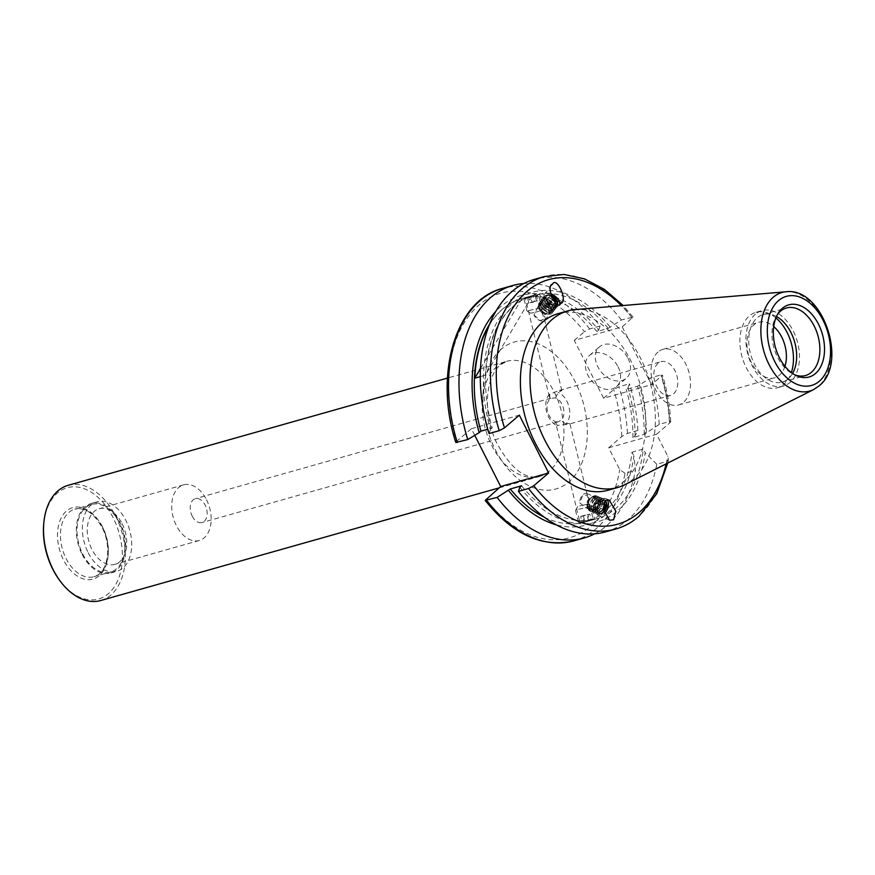 <?xml version="1.0" encoding="UTF-8"?>
<svg xmlns="http://www.w3.org/2000/svg" width="875" height="875" viewBox="0 0 875 875"><rect width="100%" height="100%" fill="white"/><g stroke="black" fill="none" stroke-linecap="round" stroke-linejoin="round"><path stroke-width="0.66" stroke-dasharray="4.38 3.28" d="M555.592 397.983L558.042 392.481L561.848 390.589L559.398 390.403L549.719 394.078L549.894 399.066L550.933 398.158L555.592 397.983A12.381 8.061 74.2 0 1 561.936 404.206A12.381 8.061 74.2 0 1 561.061 420.427L557.67 422.002L555.362 421.52L557.43 425.731L558.709 425.217C568.389 424.298 571.298 423.741 567.438 423.544L565.753 424.134A17.544 11.43 74.2 0 0 566.891 401.253A17.544 11.43 74.2 0 0 558.042 392.481M670.589 395.434A17.544 11.43 -105.8 0 1 656.666 386.4A17.544 11.43 -105.8 0 1 658.066 363.278A17.544 11.43 -105.8 0 1 661.041 361.67A17.544 11.43 -105.8 0 1 674.964 370.694A17.544 11.43 -105.8 0 1 673.564 393.816A17.544 11.43 -105.8 0 1 670.589 395.434L568.947 424.167L569.877 423.544L567.438 423.544M549.719 394.078A17.544 11.43 74.2 0 0 548.592 416.959A17.544 11.43 74.2 0 0 557.43 425.731M527.472 297.008L538.42 294.438L525.186 297.664L549.894 399.066A12.381 8.061 74.2 0 0 549.019 415.286A12.381 8.061 74.2 0 0 555.362 421.52L580.07 522.922L591.03 520.352L580.07 522.922M192.227 516.163A12.381 8.061 74.2 0 0 202.048 522.539A12.381 8.061 74.2 0 0 205.144 505.083A12.381 8.061 74.2 0 0 195.311 498.706A12.381 8.061 74.2 0 0 192.227 516.163M122.084 523.611A28.897 18.823 -105.8 0 1 114.888 564.353A28.897 18.823 -105.8 0 1 91.952 549.478A28.897 18.823 -105.8 0 1 99.159 508.736A28.897 18.823 -105.8 0 1 122.084 523.611M206.5 499.745A28.897 18.823 -105.8 0 1 199.303 540.477A28.897 18.823 -105.8 0 1 176.367 525.602A28.897 18.823 -105.8 0 1 183.575 484.87A28.897 18.823 -105.8 0 1 206.5 499.745M538.114 306.742L534.002 315.087A6.814 3.697 37.7 0 0 538.956 320.108A6.814 3.697 37.7 0 0 544.458 320.578A6.814 3.697 37.7 0 0 544.83 320.206A6.814 3.697 37.7 0 0 542.194 313.512L541.844 308.459L538.114 306.742L537.425 307.519L546.438 295.881A6.814 3.697 37.7 0 0 549.183 302.673A6.814 3.697 37.7 0 0 556.839 304.588A6.814 3.697 37.7 0 0 557.211 304.216A6.814 3.697 37.7 0 0 557.342 304.019M550.867 295.356A6.814 3.697 37.7 0 0 546.809 295.509A6.814 3.697 37.7 0 0 546.438 295.881M550.484 293.639A9.286 5.042 37.7 0 0 544.983 293.858A9.286 5.042 37.7 0 0 544.48 294.361A9.286 5.042 37.7 0 0 548.231 303.625A9.286 5.042 37.7 0 0 558.666 306.239A9.286 5.042 37.7 0 0 559.169 305.736A9.286 5.042 37.7 0 0 559.781 304.008M589.87 507.927L586.852 508.288L579.753 502.873L582.87 494.966L587.366 495.327L587.945 501.298L589.892 505.673L589.87 507.927M604.844 500.916A6.814 3.981 112.2 0 0 602.033 501.353A6.814 3.981 112.2 0 0 597.964 507.883A6.814 3.981 112.2 0 0 599.725 513.538A6.814 3.981 112.2 0 0 602.569 513.122A6.814 3.981 112.2 0 0 603.717 512.214M587.945 501.298A6.814 3.981 112.2 0 0 586.797 493.555A6.814 3.981 112.2 0 0 583.953 493.981A6.814 3.981 112.2 0 0 579.753 502.873M607.195 499.691A9.286 5.436 112.2 0 0 605.806 498.641A9.286 5.436 112.2 0 0 601.934 499.22A9.286 5.436 112.2 0 0 596.389 508.123A9.286 5.436 112.2 0 0 598.784 515.834A9.286 5.436 112.2 0 0 602.667 515.255A9.286 5.436 112.2 0 0 604.33 513.931M627.977 358.28A20.639 14.995 49.4 0 1 626.347 378.197A20.639 14.995 49.4 0 1 597.833 366.8A20.639 14.995 49.4 0 1 599.463 346.872A20.639 14.995 49.4 0 1 627.977 358.28M618.078 366.778A20.639 14.995 49.4 0 1 616.448 386.695A20.639 14.995 49.4 0 1 587.934 375.298A20.639 14.995 49.4 0 1 589.564 355.37A20.639 14.995 49.4 0 1 618.078 366.778M534.002 315.087L540.389 320.666L544.359 318.806L542.194 313.512M658.044 352.002A28.897 18.823 74.2 0 0 654.03 386.269A28.897 18.823 74.2 0 0 678.661 404.95A28.897 18.823 74.2 0 0 683.55 402.281A28.897 18.823 74.2 0 0 687.564 368.014A28.897 18.823 74.2 0 0 662.933 349.333A28.897 18.823 74.2 0 0 658.044 352.002M784.952 366.33A28.897 18.823 -105.8 0 1 779.428 375.178A28.897 18.823 -105.8 0 1 774.528 377.847A28.897 18.823 -105.8 0 1 749.897 359.155A28.897 18.823 -105.8 0 1 753.911 324.888A28.897 18.823 -105.8 0 1 758.8 322.23A28.897 18.823 -105.8 0 1 773.708 326.583M777.602 314.267A35.087 22.848 74.2 0 0 776.727 315.514A35.087 22.848 74.2 0 0 773.927 347.988A35.087 22.848 74.2 0 0 793.308 374.183A35.087 22.848 74.2 0 0 794.708 374.784M776.464 316.509A35.087 22.848 74.2 0 0 763.153 314.562A35.087 22.848 74.2 0 0 757.203 317.8A35.087 22.848 74.2 0 0 752.336 359.406A35.087 22.848 74.2 0 0 782.239 382.102A35.087 22.848 74.2 0 0 788.189 378.864A35.087 22.848 74.2 0 0 792.564 373.461M755.387 314.202A39.222 25.539 74.2 0 0 749.941 360.708A39.222 25.539 74.2 0 0 783.366 386.072A39.222 25.539 74.2 0 0 790.005 382.452A39.222 25.539 74.2 0 0 795.452 335.945A39.222 25.539 74.2 0 0 762.027 310.592A39.222 25.539 74.2 0 0 755.387 314.202M775.884 317.909A39.222 25.539 74.2 0 0 756 312.298A39.222 25.539 74.2 0 0 749.35 315.908A39.222 25.539 74.2 0 0 743.914 362.414A39.222 25.539 74.2 0 0 777.339 387.778A39.222 25.539 74.2 0 0 783.978 384.158A39.222 25.539 74.2 0 0 791.339 372.586M608.027 490.241A91.755 59.752 74.2 0 0 623.569 481.786A91.755 59.752 74.2 0 0 636.3 372.98A91.755 59.752 74.2 0 0 558.097 313.655M624.673 484.783A91.755 59.752 74.2 0 0 633.216 479.052A91.755 59.752 74.2 0 0 647.916 375.637A91.755 59.752 74.2 0 0 575.138 309.586M594.639 533.848A131.173 85.422 74.2 0 0 606.495 525.831A131.173 85.422 74.2 0 0 635.48 470.312L633.872 455.842A119.295 77.689 74.2 0 1 556.095 524.748M622.202 326.845L651.547 384.672L603.608 398.234L574.262 340.397L622.202 326.845L633.019 317.045L621.403 319.966L608.234 328.377L596.925 331.581L598.664 330.083A119.295 77.689 74.2 0 0 500.927 306.48A119.295 77.689 74.2 0 0 495.786 311.434M589.892 505.673L593.305 519.695L591.03 520.352M544.184 517.136A116.112 75.611 74.2 0 0 585.189 522.003A116.112 75.611 74.2 0 0 604.844 511.306A116.112 75.611 74.2 0 0 632.023 452.2L633.872 455.842M521.566 485.789A116.112 75.611 74.2 0 0 596.488 518.809A116.112 75.611 74.2 0 0 616.153 508.113A116.112 75.611 74.2 0 0 643.322 448.995L632.023 452.2M519.837 487.277A119.295 77.689 74.2 0 0 617.564 510.891A119.295 77.689 74.2 0 0 645.17 452.648L643.322 448.995M605.598 531.891A131.173 85.422 74.2 0 0 627.812 519.805A131.173 85.422 74.2 0 0 656.808 464.286L666.947 461.42L668.402 459.659L667.702 456.116L656.6 434.219L669.714 422.964A127.05 82.731 74.2 0 0 661.664 375.988L651.547 384.672M100.702 600.534A59.861 38.981 74.2 0 0 115.62 516.141A59.861 38.981 74.2 0 0 68.119 485.33M59.905 580.705A57.794 37.636 74.2 0 0 111.923 590.089A57.794 37.636 74.2 0 0 113.039 517.497A57.794 37.636 74.2 0 0 71.75 486.905A57.794 37.636 74.2 0 0 43.75 523.589M82.698 553.952A35.087 22.848 74.2 0 0 110.534 572.009A35.087 22.848 74.2 0 0 119.284 522.539A35.087 22.848 74.2 0 0 91.448 504.481A35.087 22.848 74.2 0 0 82.698 553.952M88.189 552.705A36.127 23.527 74.2 0 0 116.845 571.298A36.127 23.527 74.2 0 0 125.858 520.373A36.127 23.527 74.2 0 0 97.191 501.78A36.127 23.527 74.2 0 0 88.189 552.705M82.163 554.411A36.127 23.527 74.2 0 0 110.819 573.005A36.127 23.527 74.2 0 0 119.82 522.08A36.127 23.527 74.2 0 0 91.164 503.486A36.127 23.527 74.2 0 0 82.163 554.411M565.753 424.134L561.061 420.427M608.234 328.377A116.112 75.611 74.2 0 0 533.312 295.356A116.112 75.611 74.2 0 0 492.22 427.952L487.791 429.209M596.925 331.581A116.112 75.611 74.2 0 0 522.003 298.55A116.112 75.611 74.2 0 0 489.628 324.166M485.341 375.189A116.112 75.611 -105.8 0 1 532.47 295.586L485.341 375.189L480.298 376.611M489.081 325.555A116.112 75.611 -105.8 0 1 521.927 298.572L532.47 295.586M621.403 319.966A131.173 85.422 74.2 0 0 534.22 279.431M656.808 464.286L645.17 452.648M489.081 433.541L490.492 429.439L492.22 427.952M609.962 326.889A119.295 77.689 74.2 0 0 512.236 303.275A119.295 77.689 74.2 0 0 490.492 429.439M598.664 330.083L600.075 325.992A131.173 85.422 74.2 0 0 523.862 283.522M573.836 540.881A131.173 85.422 74.2 0 0 596.05 528.784A131.173 85.422 74.2 0 0 625.045 473.266L635.48 470.312M600.075 325.992L589.63 328.945L584.391 331.702A127.05 82.731 74.2 0 0 479.041 304.948A127.05 82.731 74.2 0 0 456.52 441.459L455.798 442.498M625.045 473.266L619.762 469.667L608.661 447.781L621.775 436.516L627.462 433.377L637.908 430.423L635.086 435.717L632.909 437.598L644.208 434.405L659.225 424.397L669.364 421.531L670.731 421.641L669.714 422.964M474.742 435.334L471.384 428.706L456.52 441.459M574.262 340.397L584.391 331.702M603.608 398.234L613.736 389.539L618.975 386.772L629.42 383.819L627.998 387.92L626.27 389.408L637.569 386.214L650.738 377.792L660.877 374.927L662.397 374.948L661.664 375.988M659.225 424.397A131.173 85.422 74.2 0 0 650.738 377.792M646.395 432.523A119.295 77.689 74.2 0 0 639.308 384.727M644.208 434.405A116.112 75.611 74.2 0 0 637.569 386.214M632.909 437.598A116.112 75.611 74.2 0 0 626.27 389.408M635.086 435.717A119.295 77.689 74.2 0 0 627.998 387.92M637.908 430.423A131.173 85.422 74.2 0 0 629.42 383.819M608.661 447.781L656.6 434.219M471.384 428.706L519.323 415.155M521.927 298.572L480.484 368.539M536.364 295.061L525.339 297.522L536.364 295.061M537.698 295.75L523.983 298.834L537.698 295.75M540.652 307.869L526.936 310.953L540.652 307.869M539.252 311.292L530.688 313.228L539.252 311.292M530.6 296.461L536.255 294.831L530.6 296.461L532.066 302.477L536.539 301.328L535.073 295.323M536.255 294.831L537.72 300.847L536.539 301.328M537.72 300.847L534.439 301.492L532.973 295.488M534.439 301.492L529.966 302.641L528.5 296.625M532.066 302.477L529.966 302.641M528.784 303.122L527.319 297.117M546.886 307.377A5.983 3.248 37.7 0 0 539.722 305.911A5.983 3.248 37.7 0 0 539.558 308.438A5.983 3.248 37.7 0 0 542.008 311.773A5.983 3.248 37.7 0 0 546.777 314.027A5.983 3.248 37.7 0 0 549.183 313.239A5.983 3.248 37.7 0 0 546.886 307.377M542.095 311.533A6.803 3.686 -142.3 0 1 539.306 307.738A6.803 3.686 -142.3 0 1 539.733 304.609A6.803 3.686 -142.3 0 1 544.884 304.741A6.803 3.686 -142.3 0 1 547.641 306.534A6.803 3.686 -142.3 0 1 549.03 307.945A6.803 3.686 -142.3 0 1 550.003 313.458A6.803 3.686 -142.3 0 1 547.509 314.092A6.803 3.686 -142.3 0 1 542.095 311.533M546.35 308.077A5.983 3.248 37.7 0 0 539.175 306.611A5.983 3.248 37.7 0 0 541.472 312.473A5.983 3.248 37.7 0 0 548.636 313.939A5.983 3.248 37.7 0 0 546.35 308.077M545.016 309.498A4.123 2.242 37.7 0 0 540.214 308.328A4.123 2.242 37.7 0 0 541.647 312.539A4.123 2.242 37.7 0 0 546.448 313.709A4.123 2.242 37.7 0 0 545.016 309.498M549.938 313.283A6.65 3.609 37.7 0 0 548.986 307.902A6.65 3.609 37.7 0 0 544.939 304.762A6.65 3.609 37.7 0 0 539.908 304.631A6.65 3.609 37.7 0 0 540.859 310.023A6.65 3.609 37.7 0 0 544.917 313.162A6.65 3.609 37.7 0 0 549.938 313.283M548.297 305.791A7.514 4.08 37.7 0 0 539.569 303.669A7.514 4.08 37.7 0 0 539.087 307.125A7.514 4.08 37.7 0 0 540.641 309.761A7.514 4.08 37.7 0 0 542.172 311.325A7.514 4.08 37.7 0 0 545.223 313.305A7.514 4.08 37.7 0 0 548.155 314.158A7.514 4.08 37.7 0 0 550.911 313.447A7.514 4.08 37.7 0 0 548.297 305.791M548.986 305.025A8.258 4.484 37.7 0 0 539.087 303.013A8.258 4.484 37.7 0 0 538.858 306.502A8.258 4.484 37.7 0 0 542.259 311.106A8.258 4.484 37.7 0 0 548.833 314.212A8.258 4.484 37.7 0 0 552.147 313.119A8.258 4.484 37.7 0 0 548.986 305.025M539.394 302.673A8.258 4.484 37.7 0 0 539.098 303.002A8.258 4.484 37.7 0 0 542.27 311.084A8.258 4.484 37.7 0 0 551.862 313.425A8.258 4.484 37.7 0 0 552.158 313.108A8.258 4.484 37.7 0 0 550.681 306.731A8.258 4.484 37.7 0 0 548.986 305.014A8.258 4.484 37.7 0 0 545.639 302.837A8.258 4.484 37.7 0 0 539.394 302.673M551.228 311.631A6.65 3.609 37.7 0 0 550.277 306.239A6.65 3.609 37.7 0 0 546.219 303.1A6.65 3.609 37.7 0 0 541.188 302.98A6.65 3.609 37.7 0 0 542.139 308.361A6.65 3.609 37.7 0 0 546.197 311.5A6.65 3.609 37.7 0 0 551.228 311.631M550.145 303.516A8.258 4.484 37.7 0 0 540.553 301.175A8.258 4.484 37.7 0 0 540.258 301.503A8.258 4.484 37.7 0 0 541.734 307.88A8.258 4.484 37.7 0 0 543.43 309.586A8.258 4.484 37.7 0 0 546.777 311.773A8.258 4.484 37.7 0 0 553.022 311.927A8.258 4.484 37.7 0 0 553.317 311.609A8.258 4.484 37.7 0 0 550.145 303.516M540.684 301.022A8.258 4.484 37.7 0 0 540.389 301.339A8.258 4.484 37.7 0 0 543.55 309.433A8.258 4.484 37.7 0 0 553.142 311.763A8.258 4.484 37.7 0 0 553.438 311.445A8.258 4.484 37.7 0 0 551.961 305.069A8.258 4.484 37.7 0 0 550.277 303.363A8.258 4.484 37.7 0 0 546.93 301.175A8.258 4.484 37.7 0 0 540.684 301.022M552.508 309.969A6.65 3.609 37.7 0 0 551.556 304.577A6.65 3.609 37.7 0 0 547.498 301.448A6.65 3.609 37.7 0 0 542.478 301.317A6.65 3.609 37.7 0 0 543.43 306.709A6.65 3.609 37.7 0 0 547.477 309.848A6.65 3.609 37.7 0 0 552.508 309.969M551.436 301.864A8.258 4.484 37.7 0 0 541.844 299.523A8.258 4.484 37.7 0 0 541.548 299.841A8.258 4.484 37.7 0 0 543.025 306.217A8.258 4.484 37.7 0 0 544.709 307.934A8.258 4.484 37.7 0 0 548.056 310.111A8.258 4.484 37.7 0 0 554.302 310.275A8.258 4.484 37.7 0 0 554.597 309.947A8.258 4.484 37.7 0 0 551.436 301.864M541.964 299.359A8.258 4.484 37.7 0 0 541.669 299.677A8.258 4.484 37.7 0 0 544.83 307.77A8.258 4.484 37.7 0 0 554.433 310.111A8.258 4.484 37.7 0 0 554.728 309.794A8.258 4.484 37.7 0 0 553.241 303.417A8.258 4.484 37.7 0 0 551.556 301.7A8.258 4.484 37.7 0 0 548.209 299.512A8.258 4.484 37.7 0 0 541.964 299.359M553.798 308.317A6.65 3.609 37.7 0 0 552.836 302.925A6.65 3.609 37.7 0 0 548.789 299.786A6.65 3.609 37.7 0 0 543.758 299.655A6.65 3.609 37.7 0 0 544.709 305.047A6.65 3.609 37.7 0 0 548.767 308.186A6.65 3.609 37.7 0 0 553.798 308.317M552.716 300.202A8.258 4.484 37.7 0 0 543.123 297.861A8.258 4.484 37.7 0 0 542.828 298.178A8.258 4.484 37.7 0 0 544.305 304.555A8.258 4.484 37.7 0 0 545.989 306.272A8.258 4.484 37.7 0 0 549.347 308.459A8.258 4.484 37.7 0 0 555.592 308.613A8.258 4.484 37.7 0 0 555.888 308.295A8.258 4.484 37.7 0 0 552.716 300.202M543.244 297.697A8.258 4.484 37.7 0 0 542.948 298.025A8.258 4.484 37.7 0 0 546.12 306.108A8.258 4.484 37.7 0 0 555.712 308.448A8.258 4.484 37.7 0 0 556.008 308.131A8.258 4.484 37.7 0 0 554.531 301.755A8.258 4.484 37.7 0 0 552.847 300.037A8.258 4.484 37.7 0 0 549.5 297.861A8.258 4.484 37.7 0 0 543.244 297.697M555.078 306.655A6.65 3.609 37.7 0 0 554.127 301.262A6.65 3.609 37.7 0 0 550.069 298.123A6.65 3.609 37.7 0 0 545.048 298.003A6.65 3.609 37.7 0 0 546 303.395A6.65 3.609 37.7 0 0 550.047 306.523A6.65 3.609 37.7 0 0 555.078 306.655M554.006 298.539A8.258 4.484 37.7 0 0 544.403 296.209A8.258 4.484 37.7 0 0 544.108 296.527A8.258 4.484 37.7 0 0 545.595 302.903A8.258 4.484 37.7 0 0 547.28 304.609A8.258 4.484 37.7 0 0 550.627 306.797A8.258 4.484 37.7 0 0 556.872 306.95A8.258 4.484 37.7 0 0 557.167 306.633A8.258 4.484 37.7 0 0 554.006 298.539M550.9 295.477A6.65 3.609 37.7 0 0 546.197 296.745A6.65 3.609 37.7 0 0 549.117 302.498A6.65 3.609 37.7 0 0 557.178 303.975M546.044 295.531A7.372 4.003 -142.3 0 1 554.608 297.62A7.372 4.003 -142.3 0 1 557.167 305.134A7.372 4.003 -142.3 0 1 551.589 304.992A7.372 4.003 -142.3 0 1 548.603 303.045A7.372 4.003 -142.3 0 1 547.094 301.514A7.372 4.003 -142.3 0 1 546.044 295.531M556.358 304.992A6.65 3.609 37.7 0 0 555.406 299.6A6.65 3.609 37.7 0 0 551.359 296.472A6.65 3.609 37.7 0 0 546.328 296.341A6.65 3.609 37.7 0 0 547.28 301.733A6.65 3.609 37.7 0 0 551.337 304.872A6.65 3.609 37.7 0 0 556.358 304.992M556.992 306.786A8.258 4.484 37.7 0 0 557.298 306.469A8.258 4.484 37.7 0 0 555.811 300.092A8.258 4.484 37.7 0 0 554.127 298.386A8.258 4.484 37.7 0 0 550.78 296.198A8.258 4.484 37.7 0 0 544.534 296.045A8.258 4.484 37.7 0 0 544.239 296.362A8.258 4.484 37.7 0 0 547.4 304.456A8.258 4.484 37.7 0 0 556.992 306.786M550.583 302.411L552.727 305.977L550.78 307.727L546.7 305.922L544.556 302.356L546.492 300.595L550.583 302.411L552.672 299.709M544.556 302.356L547.739 298.244L549.883 301.798L546.7 305.922M550.78 307.727L553.962 303.614L549.883 301.798M555.034 302.652L553.962 303.614M552.727 305.977L555.909 301.864M546.492 300.595L549.675 296.483L551.513 297.303M549.675 296.483L547.739 298.244M587.606 505.466A5.983 3.5 112.2 0 0 587.628 505.717A5.983 3.5 112.2 0 0 589.269 508.386A5.983 3.5 112.2 0 0 593.545 506.352A5.983 3.5 112.2 0 0 595.47 500.216A5.983 3.5 112.2 0 0 593.797 497.295A5.983 3.5 112.2 0 0 590.767 498.05A5.983 3.5 112.2 0 0 587.606 505.466M596.619 500.106A6.803 3.981 -67.8 0 1 592.616 508.834A6.803 3.981 -67.8 0 1 587.705 506.362A6.803 3.981 -67.8 0 1 587.683 506.067A6.803 3.981 -67.8 0 1 591.27 497.645A6.803 3.981 -67.8 0 1 591.686 497.35A6.803 3.981 -67.8 0 1 596.619 500.106M586.808 505.137A5.983 3.5 112.2 0 0 588.481 508.058A5.983 3.5 112.2 0 0 592.758 506.023A5.983 3.5 112.2 0 0 594.683 499.898A5.983 3.5 112.2 0 0 593.009 496.978A5.983 3.5 112.2 0 0 588.733 499.012A5.983 3.5 112.2 0 0 586.808 505.137M587.191 503.989A4.123 2.417 112.2 0 0 590.188 505.662A4.123 2.417 112.2 0 0 592.616 500.369A4.123 2.417 112.2 0 0 589.619 498.684A4.123 2.417 112.2 0 0 587.191 503.989M591.773 497.503A6.65 3.894 112.2 0 0 587.858 506.034A6.65 3.894 112.2 0 0 592.681 508.736A6.65 3.894 112.2 0 0 596.597 500.205A6.65 3.894 112.2 0 0 591.773 497.503M587.748 506.603A7.514 4.397 112.2 0 0 587.781 506.931A7.514 4.397 112.2 0 0 593.195 509.666A7.514 4.397 112.2 0 0 597.625 500.019A7.514 4.397 112.2 0 0 592.167 496.956A7.514 4.397 112.2 0 0 591.708 497.295A7.514 4.397 112.2 0 0 587.748 506.603M587.814 507.161A8.258 4.834 112.2 0 0 587.847 507.511A8.258 4.834 112.2 0 0 590.122 511.186A8.258 4.834 112.2 0 0 596.006 508.375A8.258 4.834 112.2 0 0 598.664 499.92A8.258 4.834 112.2 0 0 596.378 495.895A8.258 4.834 112.2 0 0 592.692 496.562A8.258 4.834 112.2 0 0 587.836 507.161A8.258 4.834 112.2 0 0 590.133 511.186A8.258 4.834 112.2 0 0 593.819 510.519A8.258 4.834 112.2 0 0 598.686 499.92A8.258 4.834 112.2 0 0 596.367 495.895A8.258 4.834 112.2 0 0 592.167 496.923A8.258 4.834 112.2 0 0 587.814 507.161M593.644 498.269A6.65 3.894 112.2 0 0 589.739 506.8A6.65 3.894 112.2 0 0 594.562 509.502A6.65 3.894 112.2 0 0 598.467 500.97A6.65 3.894 112.2 0 0 593.644 498.269M589.52 507.85A8.258 4.834 112.2 0 0 591.828 511.875A8.258 4.834 112.2 0 0 595.514 511.208A8.258 4.834 112.2 0 0 600.37 500.62A8.258 4.834 112.2 0 0 598.073 496.595A8.258 4.834 112.2 0 0 594.388 497.262A8.258 4.834 112.2 0 0 589.52 507.85M595.7 511.284A8.258 4.834 112.2 0 0 600.556 500.686A8.258 4.834 112.2 0 0 598.248 496.661A8.258 4.834 112.2 0 0 594.562 497.328A8.258 4.834 112.2 0 0 589.706 507.927A8.258 4.834 112.2 0 0 592.014 511.952A8.258 4.834 112.2 0 0 595.7 511.284M595.525 499.034A6.65 3.894 112.2 0 0 591.609 507.566A6.65 3.894 112.2 0 0 596.433 510.267A6.65 3.894 112.2 0 0 600.348 501.736A6.65 3.894 112.2 0 0 595.525 499.034M591.402 508.616A8.258 4.834 112.2 0 0 593.698 512.641A8.258 4.834 112.2 0 0 597.395 511.973A8.258 4.834 112.2 0 0 602.252 501.386A8.258 4.834 112.2 0 0 599.944 497.361A8.258 4.834 112.2 0 0 596.258 498.028A8.258 4.834 112.2 0 0 591.402 508.616M597.57 512.05A8.258 4.834 112.2 0 0 602.427 501.452A8.258 4.834 112.2 0 0 600.13 497.427A8.258 4.834 112.2 0 0 596.444 498.094A8.258 4.834 112.2 0 0 591.577 508.692A8.258 4.834 112.2 0 0 593.884 512.717A8.258 4.834 112.2 0 0 597.57 512.05M597.395 499.8A6.65 3.894 112.2 0 0 593.48 508.331A6.65 3.894 112.2 0 0 598.303 511.033A6.65 3.894 112.2 0 0 602.219 502.502A6.65 3.894 112.2 0 0 597.395 499.8M593.272 509.381A8.258 4.834 112.2 0 0 595.58 513.406A8.258 4.834 112.2 0 0 599.266 512.739A8.258 4.834 112.2 0 0 604.122 502.152A8.258 4.834 112.2 0 0 601.825 498.127A8.258 4.834 112.2 0 0 598.128 498.794A8.258 4.834 112.2 0 0 593.272 509.381M599.452 512.816A8.258 4.834 112.2 0 0 604.308 502.217A8.258 4.834 112.2 0 0 602 498.192A8.258 4.834 112.2 0 0 598.314 498.859A8.258 4.834 112.2 0 0 593.458 509.458A8.258 4.834 112.2 0 0 595.755 513.483A8.258 4.834 112.2 0 0 599.452 512.816M599.277 500.566A6.65 3.894 112.2 0 0 595.361 509.097A6.65 3.894 112.2 0 0 600.184 511.798A6.65 3.894 112.2 0 0 604.1 503.267A6.65 3.894 112.2 0 0 599.277 500.566M595.153 510.147A8.258 4.834 112.2 0 0 597.45 514.172A8.258 4.834 112.2 0 0 601.136 513.505A8.258 4.834 112.2 0 0 606.003 502.917A8.258 4.834 112.2 0 0 603.695 498.892A8.258 4.834 112.2 0 0 600.009 499.559A8.258 4.834 112.2 0 0 595.153 510.147M604.723 501.047A6.65 3.894 112.2 0 0 600.02 503.398A6.65 3.894 112.2 0 0 597.931 510.147A6.65 3.894 112.2 0 0 603.684 512.094M602.492 513.341A7.372 4.32 -67.8 0 1 597.144 510.344A7.372 4.32 -67.8 0 1 601.475 500.872A7.372 4.32 -67.8 0 1 606.834 503.88A7.372 4.32 -67.8 0 1 602.492 513.341M601.147 501.331A6.65 3.894 112.2 0 0 597.231 509.863A6.65 3.894 112.2 0 0 602.055 512.564A6.65 3.894 112.2 0 0 605.97 504.033A6.65 3.894 112.2 0 0 601.147 501.331M600.195 499.625A8.258 4.834 112.2 0 0 595.328 510.223A8.258 4.834 112.2 0 0 597.636 514.248A8.258 4.834 112.2 0 0 601.322 513.581A8.258 4.834 112.2 0 0 606.178 502.983A8.258 4.834 112.2 0 0 603.881 498.958A8.258 4.834 112.2 0 0 600.195 499.625M594.519 507.423L595.798 502.895L598.938 500.806L600.786 503.245L599.495 507.784L596.367 509.873L594.519 507.423L599.167 509.327L600.447 504.787L603.684 502.83M600.786 503.245L603.247 504.252M599.495 507.784L603.094 509.25M598.938 500.806L603.586 502.698M595.798 502.895L600.447 504.787M596.367 509.873L601.016 511.766L599.167 509.327M601.016 511.766L603.258 510.278M582.783 522.113L593.152 519.837L582.783 522.113M581.612 521.38L594.508 518.536L581.612 521.38M578.659 509.261L591.555 506.406L578.659 509.261M579.753 505.914L587.803 504.131L579.753 505.914M582.116 522.528L591.303 520.242L582.116 522.528L580.65 516.523L582.433 515.889L583.898 521.905M588.492 520.767L587.027 514.752L582.433 515.889M587.027 514.752L589.837 514.238L591.303 520.242M589.837 514.238L588.055 514.861L589.52 520.866M580.65 516.523L588.055 514.861M583.461 515.998L584.927 522.014M549.489 470.991A59.861 38.981 -105.8 0 1 539.35 476.514A59.861 38.981 -105.8 0 1 491.859 445.692A59.861 38.981 -105.8 0 1 496.639 366.822A59.861 38.981 -105.8 0 1 506.778 361.309A59.861 38.981 -105.8 0 1 554.28 392.12A59.861 38.981 -105.8 0 1 549.489 470.991M501.419 349.048A76.377 49.733 74.2 0 0 495.305 449.673A76.377 49.733 74.2 0 0 568.838 481.95A76.377 49.733 74.2 0 0 574.952 381.325A76.377 49.733 74.2 0 0 501.419 349.048M813.662 389.528A51.188 33.337 74.2 0 0 818.431 386.334A51.188 33.337 74.2 0 0 826.634 328.628A51.188 33.337 74.2 0 0 786.023 291.78M485.866 499.297A127.05 82.731 74.2 0 0 591.216 526.05A127.05 82.731 74.2 0 0 619.762 469.667M615.738 529.025A131.173 85.422 74.2 0 0 637.952 516.939A131.173 85.422 74.2 0 0 666.947 461.42M102.703 527.231A35.087 22.848 74.2 0 0 74.867 509.162A35.087 22.848 74.2 0 0 66.117 558.633A35.087 22.848 74.2 0 0 93.953 576.702A35.087 22.848 74.2 0 0 102.703 527.231M102.277 526.728A37.155 24.194 74.2 0 0 66.5 511.033A37.155 24.194 74.2 0 0 63.536 559.989A37.155 24.194 74.2 0 0 99.302 575.684A37.155 24.194 74.2 0 0 102.277 526.728M666.137 463.881A127.05 82.731 74.2 0 0 667.702 456.116M632.33 318.15A127.05 82.731 74.2 0 0 621.403 305.681M631.542 317.089A131.173 85.422 74.2 0 0 544.359 276.566M589.63 328.945A131.173 85.422 74.2 0 0 502.458 288.422M621.775 436.516A127.05 82.731 74.2 0 0 613.736 389.539M669.364 421.531A131.173 85.422 74.2 0 0 660.877 374.927M627.462 433.377A131.173 85.422 74.2 0 0 618.975 386.772M557.67 422.002L202.048 522.539M499.166 487.878L539.35 476.514C524.847 479.73 510.53 468.333 496.377 442.312C483.777 415.198 483.919 380.155 500.106 364.984L506.778 361.309L447.431 378.088M199.303 540.477L114.888 564.353M544.83 320.206L557.211 304.216M559.169 305.736L561.564 302.652M586.852 508.288L599.725 513.538M598.784 515.834L609.678 520.286M616.448 386.695L626.347 378.197M561.848 390.589L544.359 318.806M541.844 308.459L538.42 294.438M678.661 404.95L774.528 377.847M793.308 374.183L796.152 375.528M776.727 315.514L778.433 312.878M782.239 382.102L805.459 375.539M777.339 387.778L783.366 386.072M585.189 522.003L589.378 520.822M592.298 520.002L596.488 518.809M91.448 504.481L74.867 509.162C84.809 507.062 93.844 513.089 101.938 527.242C112.689 546.962 107.308 574.197 93.953 576.702L110.534 572.009M110.819 573.005L116.845 571.298M587.366 495.327L569.877 423.544M91.164 503.486L97.191 501.78M522.003 298.55L526.203 297.358M529.112 296.538L533.312 295.356M667.712 463.083L668.402 459.659M633.019 317.045L623.164 305.528M670.731 421.641C669.9 405.978 667.122 390.414 662.397 374.948M756 312.298L762.027 310.592M763.153 314.562L786.363 308M662.933 349.333L758.8 322.23M589.564 355.37L599.463 346.872M605.806 498.641L609.175 500.008M586.797 493.555L604.877 500.927M544.48 294.361L551.841 284.845M183.575 484.87L99.159 508.736M550.933 398.158L195.311 498.706M559.398 390.403L661.041 361.67M525.339 297.522L524.005 298.802M526.936 310.953L523.983 298.834M530.688 313.228L526.947 310.964M540.706 310.789L542.981 307.059M542.981 307.038L540.028 294.919M538.223 294.383L540.006 294.897M539.558 308.438L539.306 307.738M539.175 306.611L539.722 305.911M539.087 307.125L538.858 306.502M546.219 303.1L545.639 302.837M547.498 301.448L546.93 301.175M548.789 299.786L548.209 299.512M550.069 298.123L549.5 297.861M551.359 296.472L550.78 296.198M550.047 306.523L550.627 306.797M548.767 308.186L549.347 308.459M547.477 309.848L548.056 310.111M546.197 311.5L546.777 311.773M548.155 314.158L548.833 314.212M548.636 313.939L549.183 313.239M546.777 314.027L547.509 314.092M587.628 505.717L587.705 506.362M588.481 508.058L589.269 508.386M587.781 506.931L587.847 507.511M593.009 496.978L593.797 497.295M580.267 522.977L578.495 522.462M575.509 510.322L578.462 522.441M577.784 506.57L575.509 510.3M587.803 504.131L591.544 506.395L594.508 518.536L593.152 519.837"/><path stroke-width="1.31" d="M557.342 304.019A6.814 3.697 37.7 0 0 550.867 295.356M552.497 284.156C556.839 275.745 568.247 301.733 560.908 303.33C556.577 311.752 545.158 285.764 552.497 284.156L551.841 284.845M561.564 302.652L560.908 303.33M559.781 304.008A9.286 5.042 37.7 0 0 550.484 293.639M613.637 519.728L609.678 520.286L603.083 509.195L605.216 500.555L609.175 500.008L615.759 511.087L613.637 519.728M782.381 308.306A37.472 24.402 74.2 0 0 778.433 312.878A37.472 24.402 74.2 0 0 775.447 347.55A37.472 24.402 74.2 0 0 796.152 375.528A37.472 24.402 74.2 0 0 815.467 373.527A37.472 24.402 74.2 0 0 818.464 324.144A37.472 24.402 74.2 0 0 782.381 308.306M794.708 374.784A35.087 22.848 74.2 0 0 805.459 375.539A35.087 22.848 74.2 0 0 811.398 372.302A35.087 22.848 74.2 0 0 816.277 330.684A35.087 22.848 74.2 0 0 786.363 308A35.087 22.848 74.2 0 0 780.423 311.238A35.087 22.848 74.2 0 0 777.602 314.267M786.023 291.78L575.138 309.586A91.755 59.752 74.2 0 0 567.744 310.931L558.097 313.655A91.755 59.752 74.2 0 0 542.566 322.109A91.755 59.752 74.2 0 0 529.823 430.916A91.755 59.752 74.2 0 0 608.027 490.241L617.673 487.506A91.755 59.752 74.2 0 0 624.673 484.783L813.662 389.528L818.967 385.973C848.641 363.278 822.631 286.683 786.023 291.78A51.188 33.337 74.2 0 0 773.238 297.248A51.188 33.337 74.2 0 0 767.342 360.894A51.188 33.337 74.2 0 0 813.662 389.528M567.744 310.931A91.755 59.752 74.2 0 0 552.212 319.386A91.755 59.752 74.2 0 0 539.47 428.181A91.755 59.752 74.2 0 0 617.673 487.506M621.403 305.681A127.05 82.731 74.2 0 0 522.298 295.838A127.05 82.731 74.2 0 0 504.459 427.908L519.323 415.155L548.658 472.981L500.719 486.544L485.177 500.402L497.098 497.405A131.173 85.422 74.2 0 0 584.27 537.928A131.173 85.422 74.2 0 0 594.639 533.848M495.786 311.434A119.295 77.689 74.2 0 0 479.183 432.633L467.753 439.567L455.798 442.498C433.825 374.938 455.295 300.103 502.458 288.422A131.173 85.422 74.2 0 0 457.308 442.52M523.862 283.522A131.173 85.422 74.2 0 0 512.892 285.469A131.173 85.422 74.2 0 0 490.678 297.555A131.173 85.422 74.2 0 0 467.753 439.567M497.098 497.405L510.256 488.983A116.112 75.611 74.2 0 0 544.184 517.136M510.256 488.983L521.566 485.789L519.837 487.277L518.416 491.367A131.173 85.422 74.2 0 0 605.598 531.891L615.738 529.025C624.17 526.63 631.859 522.441 638.827 516.48L656.753 493.73L667.712 463.083M518.416 491.367L528.555 488.502L533.805 485.734A127.05 82.731 74.2 0 0 639.144 512.498A127.05 82.731 74.2 0 0 666.137 463.881M447.431 378.088L68.119 485.33A59.861 38.981 74.2 0 0 43.859 522.452A59.861 38.981 74.2 0 0 53.2 569.723A59.861 38.981 74.2 0 0 60.583 581.612A59.861 38.981 74.2 0 0 100.702 600.534L499.166 487.878M43.859 522.452L43.75 523.589A57.794 37.636 74.2 0 0 52.773 569.22A57.794 37.636 74.2 0 0 59.905 580.705L60.583 581.612M487.791 429.209L480.922 431.145L479.183 432.633M489.628 324.166A116.112 75.611 74.2 0 0 480.922 431.145M480.298 376.611L474.786 378.175A116.112 75.611 -105.8 0 1 489.081 325.555M548.658 472.981L533.805 485.734M504.459 427.908L499.22 430.675L489.081 433.541A131.173 85.422 74.2 0 1 534.22 279.431L544.359 276.566A131.173 85.422 74.2 0 0 499.22 430.675M508.528 490.47A119.295 77.689 74.2 0 0 556.095 524.748M500.719 486.544L474.742 435.334M773.708 326.583A28.897 18.823 -105.8 0 1 784.952 366.33M791.339 372.586A39.222 25.539 74.2 0 0 775.884 317.909M792.564 373.461A35.087 22.848 74.2 0 0 776.464 316.509M480.484 368.539L474.786 378.175M604.33 513.931A9.286 5.436 112.2 0 0 607.195 499.691M603.717 512.214A6.814 3.981 112.2 0 0 606.758 505.75A6.814 3.981 112.2 0 0 604.877 500.927A6.814 3.981 112.2 0 0 604.844 500.916M557.178 303.975A6.65 3.609 37.7 0 0 554.531 297.609A6.65 3.609 37.7 0 0 550.9 295.477M552.672 299.709L553.766 298.298L555.909 301.864L555.034 302.652M551.513 297.303L553.766 298.298M603.684 512.094A6.65 3.894 112.2 0 0 606.67 504.328A6.65 3.894 112.2 0 0 604.723 501.047M603.094 509.25L604.144 509.677L605.434 505.148L603.247 504.252M603.684 502.83L605.434 505.148M603.258 510.278L604.144 509.677M819.361 381.194A46.288 30.144 74.2 0 0 823.058 320.195A46.288 30.144 74.2 0 0 778.498 300.639A46.288 30.144 74.2 0 0 774.791 361.627A46.288 30.144 74.2 0 0 819.361 381.194M486.653 500.347A131.173 85.422 74.2 0 0 573.836 540.881C542.139 548.023 512.586 534.538 485.177 500.402M528.555 488.502A131.173 85.422 74.2 0 0 615.738 529.025M573.836 540.881L584.27 537.928M623.164 305.528L604.472 289.406L584.467 278.852L564.08 274.466L544.359 276.566M502.458 288.422L512.892 285.469"/></g></svg>
